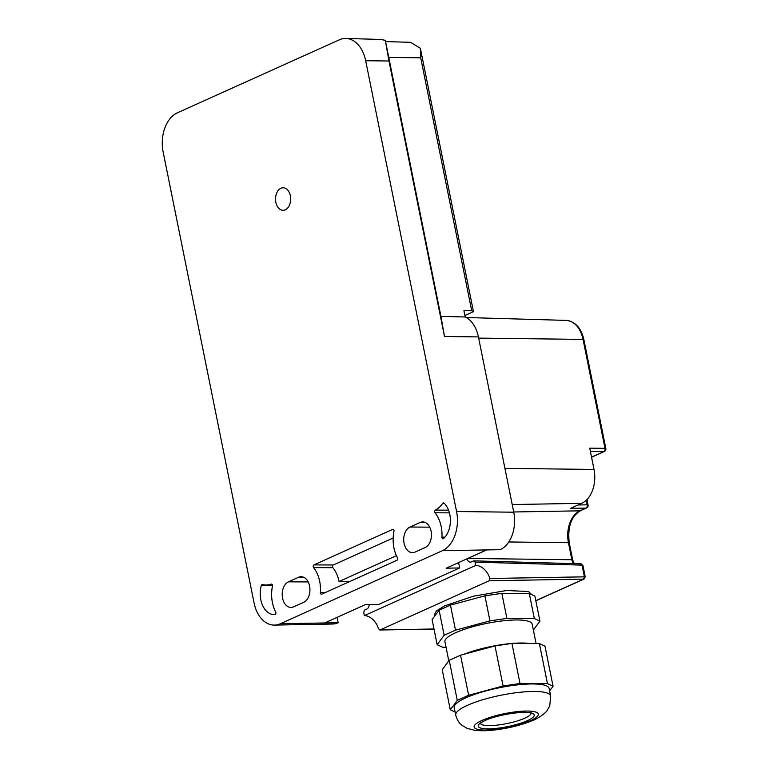 <?xml version="1.0" encoding="UTF-8"?>
<svg xmlns="http://www.w3.org/2000/svg" width="769" height="769" viewBox="0 0 769 769"><rect width="100%" height="100%" fill="white"/><g stroke="black" fill="none" stroke-linecap="round" stroke-linejoin="round"><path stroke-width="1.15" d="M484.903 595.831L489.949 620.881L506.886 618.382L501.84 593.341L484.903 595.831L450.451 605.107L455.498 630.147L489.949 620.881M533.35 629.994L539.934 621.141L534.34 618.526L506.886 618.382M446.058 647.315L442.752 647.296L437.157 644.682L444.165 635.261L455.498 630.147M536.089 643.547L532.167 624.111A44.496 9.68 168.6 0 0 529.505 621.64A44.496 9.68 168.6 0 0 479.923 624.889A44.496 9.68 168.6 0 0 444.924 641.702L448.788 660.869M539.934 621.141L534.888 596.09L529.293 593.476L501.84 593.341M529.293 593.476L534.34 618.526M437.157 644.682L432.111 619.631L439.109 610.221L450.451 605.107M439.109 610.221L444.165 635.261M434.495 616.43L434.187 614.94L436.504 610.817L444.559 605.905L473.32 596.206L506.636 590.496L528.514 591.515L531.542 594.533M463.582 654.381A44.496 9.68 -11.4 0 1 511.558 643.48M512.202 643.422A44.496 9.68 -11.4 0 1 529.543 643.518M455.104 712.046L450.288 709.797L442.213 669.722L449.211 660.311L460.544 655.198L495.005 645.922L511.933 643.422L539.386 643.566L544.981 646.181L553.065 686.256L547.47 683.641L520.017 683.497L511.933 643.422M549.633 690.87L553.065 686.256M450.288 709.797L457.286 700.376L468.629 695.263L503.08 685.996L520.017 683.497M546.25 685.756A48.418 10.535 168.6 0 0 492.295 689.303A48.418 10.535 168.6 0 0 454.21 707.595L455.729 715.103A48.418 10.535 -11.4 0 1 493.804 696.81A48.418 10.535 -11.4 0 1 547.759 693.273A48.418 10.535 -11.4 0 1 550.662 695.964L549.143 688.447A48.418 10.535 168.6 0 0 546.25 685.756M547.47 683.641L539.386 643.566M503.08 685.996L495.005 645.922M468.629 695.263L460.544 655.198M457.286 700.376L449.211 660.311M464.889 315.511L473.473 311.647L471.714 310.753L463.918 310.657L465.187 316.982A30.039 20.215 -89.7 0 1 478.414 336.909L513.759 512.212A30.039 20.215 90.3 0 1 500.186 549.681L486.7 549.922L446.193 568.185L459.679 567.945L378.675 604.472L365.188 604.703L324.681 622.967L280.358 623.736A31.414 21.138 90.3 0 1 274.475 625.091A31.414 21.138 90.3 0 1 254.049 602.819L163.153 152.031A31.414 21.138 90.3 0 1 177.341 112.841L339.36 39.796A31.414 21.138 90.3 0 1 345.915 38.45A31.414 21.138 90.3 0 1 365.669 60.722L456.565 511.51A31.414 21.138 90.3 0 1 442.377 550.691L280.358 623.736M324.681 622.967L338.168 622.727A30.039 20.215 90.3 0 1 332.544 624.024L274.475 625.091M275.84 202.305A11.256 7.575 90.3 0 1 283.155 187.78A11.256 7.575 90.3 0 1 290.355 195.768A11.256 7.575 90.3 0 1 283.04 210.293A11.256 7.575 90.3 0 1 275.84 202.305M272.466 586.084A1.567 1.057 -89.7 0 0 271.467 584.065A1.567 1.057 -89.7 0 0 271.207 584.104A31.414 21.138 -89.7 0 1 266.055 585.026A31.414 21.138 -89.7 0 1 262.508 584.565A1.567 1.057 -89.7 0 0 262.335 584.536A1.567 1.057 -89.7 0 0 261.354 585.497A20.936 14.092 -89.7 0 0 274.187 614.623A20.936 14.092 -89.7 0 0 274.889 614.604A1.567 1.057 -89.7 0 0 275.802 613.691A1.567 1.057 -89.7 0 0 275.677 612.066A28.789 19.379 -89.7 0 1 272.466 586.084M293.527 606.876A13.083 8.805 90.3 0 1 290.932 607.443A13.083 8.805 90.3 0 1 282.569 598.157A13.083 8.805 -89.7 0 1 288.481 581.825L298.603 577.259A13.083 8.805 -89.7 0 1 301.198 576.702A13.083 8.805 -89.7 0 1 309.571 585.978A13.083 8.805 -89.7 0 1 303.659 602.31L293.527 606.876M435.35 510.107A1.567 1.057 -89.7 0 0 434.668 511.308A1.567 1.057 -89.7 0 0 435.033 512.788A28.789 19.379 -89.7 0 1 441.964 537.098A1.567 1.057 -89.7 0 0 443.011 538.781A1.567 1.057 -89.7 0 0 443.559 538.56A20.936 14.092 -89.7 0 0 444.078 503.118A1.567 1.057 -89.7 0 0 443.502 502.859A1.567 1.057 -89.7 0 0 442.771 503.291A31.414 21.138 -89.7 0 1 435.35 510.107L448.548 510.174M409.992 527.044A13.083 8.805 -89.7 0 0 404.081 543.375A13.083 8.805 90.3 0 0 412.444 552.651A13.083 8.805 90.3 0 0 415.039 552.094L425.17 547.528A13.083 8.805 -89.7 0 0 431.082 531.196A13.083 8.805 -89.7 0 0 422.71 521.92A13.083 8.805 -89.7 0 0 420.114 522.478L409.992 527.044L429.708 527.149M396.929 560.255A1.567 1.057 -89.7 0 0 397.448 557.765A28.789 19.379 -89.7 0 1 393.968 531.35A1.567 1.057 -89.7 0 0 392.969 529.332A1.567 1.057 -89.7 0 0 392.651 529.399L313.925 564.898A1.567 1.057 -89.7 0 0 313.194 566.09A1.567 1.057 -89.7 0 0 313.55 567.609A28.789 19.379 -89.7 0 1 320.413 592.495A1.567 1.057 -89.7 0 0 321.461 594.206A1.567 1.057 -89.7 0 0 321.769 594.139L396.929 560.255M349.645 581.575L339.052 581.518A28.789 19.379 -89.7 0 0 332.91 567.705A1.567 1.057 -89.7 0 1 332.544 566.186A1.567 1.057 -89.7 0 1 333.285 564.994L393.17 537.992M338.168 622.727L337.091 617.372M440.925 316.395L385.327 40.353L388.96 61.011L444.501 336.486L440.925 316.395L465.187 316.982M459.679 567.945L458.603 562.591M339.052 581.518L396.4 555.66M471.714 310.753L420.71 57.81L420.364 48.255L473.473 311.647M420.364 48.255L410.569 42.314L385.577 41.593M385.327 40.353L380.751 39.45L345.915 38.45M434.014 629.052L379.78 630.003L378.492 628.706A15.707 11.102 65.7 0 0 364.362 615.633L363.699 612.374L364.525 610.096L366.726 609.106A5.239 3.528 -89.7 0 0 369.216 604.636M364.362 615.633L475.742 565.417A15.707 11.102 -114.3 0 1 489.882 578.49L489.151 580.768L583.604 579.124L584.411 576.837A1.836 1.24 89 0 1 583.604 579.124L584.123 579.009M535.83 600.791L584.132 579.019L585.238 576.846L582.969 565.59L580.547 563.898A1.836 1.23 91.6 0 1 580.912 563.821L473.935 560.861L475.088 562.158L475.742 565.417M467.052 558.775A5.239 3.528 -89.7 0 0 470.263 562.149A5.239 3.528 -89.7 0 0 471.359 561.928L473.55 560.937M582.969 565.59L580.912 563.821A1.836 1.23 91.6 0 1 582.046 565.119L582.085 565.119M478.654 338.12L583.037 339.398A26.8 18.033 -89.7 0 0 566.186 320.394C575.222 321.461 581.124 327.882 583.882 339.648A2.615 0.567 168.6 0 0 583.037 339.398L605.001 448.337L589.717 448.154L594.014 469.446A27.165 18.283 -89.7 0 1 581.739 503.33L570.598 508.357L586.045 508.088L579.97 510.827A25.55 17.197 -89.7 0 0 568.426 542.693L508.77 541.962M433.995 628.984L380.126 629.926L489.151 580.768M479.962 727.791A28.53 6.2 -11.4 0 1 496.524 716.487A28.53 6.2 -11.4 0 1 532.484 713.334A28.53 6.2 -11.4 0 1 515.922 724.638A28.53 6.2 -11.4 0 1 479.962 727.791M531.139 713.324A25.915 5.633 -11.4 0 1 509.885 722.927A25.915 5.633 -11.4 0 1 481.865 724.619A25.915 5.633 -11.4 0 1 480.452 723.542M476.107 728.849A32.721 7.113 -11.4 0 1 495.101 715.891A32.721 7.113 -11.4 0 1 536.339 712.277A32.721 7.113 -11.4 0 1 517.345 725.234A32.721 7.113 -11.4 0 1 476.107 728.849M513.759 512.212L456.565 511.51M486.7 549.922L442.377 550.691M271.717 584.113L271.207 584.104M272.514 585.555L261.354 585.497M303.784 577.288L298.603 577.259M308.196 581.931L288.481 581.825M449.423 512.865L435.033 512.788M444.972 537.118L441.964 537.098M444.261 503.301L442.771 503.291M425.295 522.507L420.114 522.478M393.276 529.399L392.651 529.399M333.285 564.994L313.925 564.898M332.91 567.705L313.55 567.609M325.374 592.514L320.413 592.495M478.414 336.909L444.501 336.486M420.71 57.81L388.701 57.415M388.96 61.011L365.669 60.722M489.882 578.49L584.411 576.837L582.046 565.119L475.088 562.158M467.783 558.448L571.857 559.726A7.748 5.22 -89.7 0 0 573.664 563.619M571.857 559.726L568.426 542.693A2.615 0.567 -11.4 0 1 569.271 542.933L572.703 559.967A2.615 0.567 168.6 0 0 571.857 559.726M513.711 511.981L579.97 510.827A2.615 1.846 -114.3 0 0 580.508 510.703C571.146 516.316 567.407 527.063 569.271 542.933M581.739 503.33L512.212 504.551M594.014 469.446L504.916 468.35M580.508 510.703L586.584 507.963A2.615 1.846 -114.3 0 1 586.045 508.088A2.615 1.769 89 0 0 587.199 504.82L578.086 504.983M605.847 448.587A2.615 0.567 168.6 0 0 605.001 448.337A2.615 1.798 90.7 0 1 603.79 451.605A2.615 1.846 65.7 0 0 604.357 451.49A2.615 2.615 0 0 0 605.847 448.587L583.882 339.648M590.381 451.441L603.79 451.605L591.524 457.132M535.81 600.676L583.613 579.124M586.266 500.235L587.199 504.82A2.615 0.567 168.6 0 1 588.074 505.06L586.958 499.552M531.119 712.94L530.966 713.248C525.294 709.854 486.364 716.391 480.279 723.773M455.729 715.103C457.709 722.552 461.64 725.023 462.054 725.388L466.994 728.301L474.646 730.281C484.057 731.338 492.439 730.271 496.88 729.714C509.934 727.935 521.632 724.965 531.956 720.793C538.531 718.602 546.663 712.027 546.99 710.671L549.748 705.894L550.662 695.964M272.437 585.055L266.055 585.026M566.186 320.394L466.235 317.52M572.703 559.967L574.251 563.629M591.553 457.257L604.357 451.49M586.584 507.963A2.615 2.615 0 0 0 588.074 505.06"/></g></svg>
